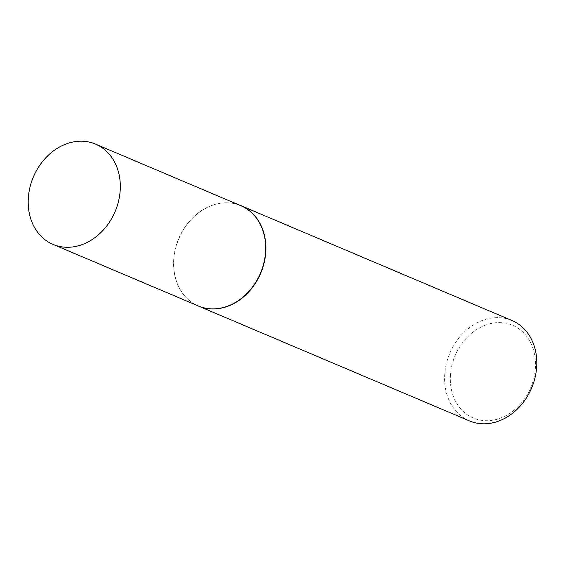 <?xml version="1.0" encoding="UTF-8"?>
<svg xmlns="http://www.w3.org/2000/svg" width="565" height="565" viewBox="0 0 565 565"><rect width="100%" height="100%" fill="white"/><g stroke="black" fill="none" stroke-linecap="round" stroke-linejoin="round"><path stroke-width="0.42" stroke-dasharray="2.83 2.12" d="M240.867 205.702A54.452 44.388 -67 0 0 230.068 202.969A54.452 44.388 -67 0 0 173.617 260.966A54.452 44.388 -67 0 0 188.901 300.114A54.452 44.388 -67 0 0 198.379 305.976M239.207 204.996A54.508 44.43 -67 0 0 230.238 202.99A54.508 44.43 -67 0 0 173.738 261.037A54.508 44.43 -67 0 0 189.035 300.227A54.508 44.43 -67 0 0 196.712 305.27M450.376 376.389A50.356 41.047 113 0 1 495.046 322.827A50.356 41.047 113 0 1 535.458 366.911A50.356 41.047 113 0 1 490.78 420.473A50.356 41.047 113 0 1 450.376 376.389M511.968 320.524A54.508 44.43 -67 0 0 444.648 375.838A54.508 44.43 -67 0 0 469.43 420.897"/><path stroke-width="0.85" d="M53.011 244.377L198.379 305.976A54.452 44.388 -67 0 0 265.628 250.712A54.452 44.388 -67 0 0 240.867 205.702L95.499 144.096A54.452 44.388 -67 0 0 28.25 199.36A54.452 44.388 -67 0 0 53.011 244.377A54.452 44.388 -67 0 0 120.26 189.113A54.452 44.388 -67 0 0 95.499 144.096M196.712 305.27A54.508 44.43 -67 0 0 198.52 306.096A54.508 44.43 -67 0 0 265.84 250.775A54.508 44.43 -67 0 0 241.057 205.716A54.508 44.43 -67 0 0 239.207 204.996M198.52 306.096L469.43 420.897A54.508 44.43 -67 0 0 536.75 365.583A54.508 44.43 -67 0 0 511.968 320.524L241.057 205.716"/></g></svg>
